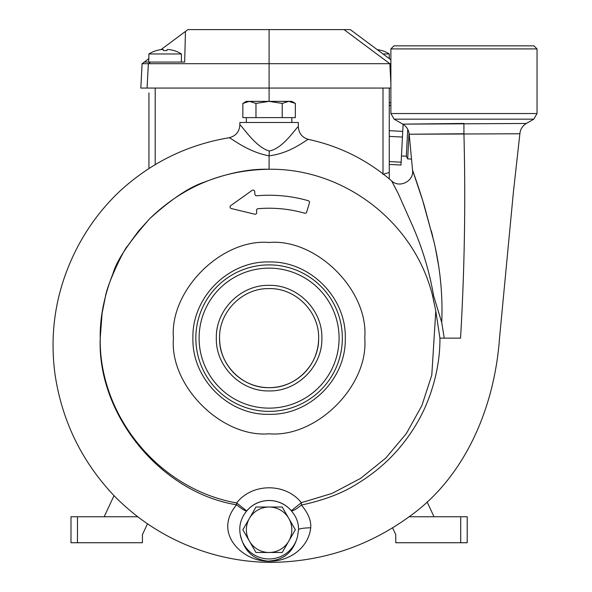 <?xml version="1.0" encoding="UTF-8"?>
<svg xmlns="http://www.w3.org/2000/svg" width="592" height="592" viewBox="0 0 592 592"><rect width="100%" height="100%" fill="white"/><g stroke="black" fill="none" stroke-linecap="round" stroke-linejoin="round"><path stroke-width="0.89" d="M390.883 113.538L394.131 119.162L533.784 119.162L537.033 113.538L390.883 113.538L390.883 48.914L537.033 48.914L537.033 113.538M269.094 387.664C242.676 388.322 218.907 364.694 219.565 338.136A49.528 49.528 0 0 0 269.094 387.664A49.528 49.528 0 0 0 318.622 338.136C319.266 364.709 295.563 388.3 269.094 387.664M216.324 338.136C215.592 366.337 240.9 391.638 269.094 390.912C297.295 391.638 322.596 366.337 321.87 338.136C322.596 309.934 297.295 284.634 269.094 285.359C240.9 284.634 215.592 309.934 216.324 338.136M389.262 88.06L389.262 178.88M148.932 167.677L148.932 92.877M148.962 62.079L181.411 62.079L181.411 53.961L148.932 53.961A30.355 30.355 -90 0 1 156.244 50.594A30.355 30.355 0 0 0 148.932 53.961L148.703 62.079M389.262 58.608L389.262 53.961L383.017 53.961M174.107 50.638L174.107 50.594A30.355 30.355 0 0 1 181.411 53.961A30.355 30.355 90 0 0 174.107 50.594L174.107 50.638A30.259 30.14 90 0 0 168.742 49.536L167.27 49.536A30.259 2.634 90 0 0 166.796 50.638A29.008 29.008 90 0 0 163.547 50.638A30.259 2.634 -90 0 0 163.081 49.536L162.689 49.469M161.601 49.536A30.259 30.14 -90 0 0 156.244 50.638A30.259 30.14 -90 0 1 161.601 49.536L163.081 49.536M298.324 126.725C296.792 126.555 283.316 148.696 269.279 150.967C255.263 147.245 241.521 124.868 239.864 124.942L239.864 122.485L298.324 122.485L298.324 126.725C298.775 133.37 302.201 137.603 308.61 139.431C307.847 138.232 291.693 153.254 269.094 155.792C246.694 151.87 229.726 136.7 228.949 137.766C229.644 136.671 246.827 151.922 269.094 155.792L269.279 150.967M309.461 202.753A1.621 1.621 0 0 0 308.351 200.732A142.901 142.901 0 0 0 256.699 195.774A1.621 1.621 0 0 1 254.945 194.317L254.671 191.534A1.621 1.621 0 0 0 252.111 190.372L230.739 205.639A1.621 1.621 0 0 0 231.302 208.539L254.73 214.186A1.621 1.621 0 0 0 256.728 212.447L256.536 210.478A1.621 1.621 0 0 1 258.008 208.702A129.907 129.907 0 0 1 304.673 213.194A1.621 1.621 0 0 0 306.678 212.091L309.461 202.753M463.928 133.762L463.928 123.447L402.76 124.142L526.34 123.462C522.484 125.83 520.331 129.263 519.88 133.755L409.198 134.229L463.928 133.762C465.689 201.739 464.565 269.863 460.554 338.136L439.93 338.136C440.063 357.161 436.644 376.438 429.674 395.959C423.132 414.163 413.386 431.08 400.444 446.731C388.211 461.471 373.374 474.081 355.933 484.559C341.843 493.425 323.661 500.262 301.395 505.072C296.252 509.268 292.899 511.148 291.345 510.704L293.084 513.049A29.23 29.23 0 0 0 244.466 514.019L246.672 510.911C245.266 511.133 241.913 509.09 236.63 504.791C161.076 492.759 97.103 414.918 100.218 338.136L100.218 338.136C99.878 317.482 104.148 295.933 113.02 273.482C116.735 260.436 128.952 242.18 149.68 218.714C171.184 199.223 189.44 187.005 204.447 182.07C228.112 172.968 249.661 168.69 269.094 169.253C343.264 168.246 414.119 221.201 432.619 295.911L433.64 295.911L441.743 322.536C442.883 295.179 440.226 267.939 433.766 240.833L422.658 200.414L412.55 170.148C414.689 176.046 420.808 193.85 424.471 206.386L434.047 242.054C440.307 268.775 442.868 295.608 441.743 322.559M342.339 338.136A73.245 73.245 0 0 0 269.094 264.89A73.245 73.245 0 0 0 195.856 338.136A73.245 73.245 0 0 0 269.094 411.381A73.245 73.245 0 0 0 342.339 338.136M246.361 117.616L246.361 122.485M291.834 117.616L291.834 122.485M339.09 338.136A69.997 69.997 0 0 0 269.094 268.139A69.997 69.997 0 0 0 199.097 338.136A69.997 69.997 0 0 0 269.094 408.132A69.997 69.997 0 0 0 339.09 338.136M246.361 529.751A22.733 22.733 0 0 0 249.41 541.118L242.846 529.751L255.973 507.018L282.221 507.018L295.349 529.751L282.221 552.484L255.973 552.484L249.41 541.118A22.733 22.733 0 0 0 288.785 541.118A22.733 22.733 0 0 0 269.094 507.018A22.733 22.733 0 0 0 246.361 529.751M537.033 48.914L533.954 45.836L393.961 45.836L390.883 48.914M219.565 338.136C218.885 311.673 242.631 287.927 269.094 288.607C295.645 287.867 319.399 311.94 318.622 338.136M382.994 174.344L389.262 172.487M409.116 516.757L467.206 516.757L467.206 542.738L395.759 542.738L395.759 534.62L392.6 527.857M427.098 501.927L434.017 516.757M137.736 516.757L70.988 516.757L70.988 542.738L142.435 542.738L142.435 534.62L147.482 523.794M114.019 495.659L104.177 516.757M282.221 117.616L255.973 117.616L255.973 103.408L249.41 101.373L291.834 101.373L295.349 103.408L288.785 101.373L295.349 103.408L295.349 117.616L282.221 117.616L282.221 103.408L269.094 101.373L269.094 88.06L390.883 88.06M140.815 88.06L147.075 88.06L140.815 88.06L142.087 63.699L144.27 62.079L150.531 62.079L148.355 63.699L142.095 63.699L140.815 88.06M147.075 88.06L269.101 88.06L269.101 63.699L148.355 63.699L147.075 88.06M143.908 63.699L143.419 63.699M390.883 83.442L389.847 63.699L344.026 29.6L269.101 29.6L269.101 63.699L390.883 63.699M269.101 29.6L187.908 29.6L185.459 31.42L184.66 62.079L150.531 62.079M161.031 49.602L187.901 29.6L161.031 49.602L185.459 31.42L184.66 62.079L181.411 62.079M148.932 58.608L144.27 62.079M350.294 29.6L390.883 59.814L350.294 29.6L344.026 29.6M163.547 50.638A29.008 29.008 -90 0 1 165.175 50.594M166.796 50.638A30.259 2.634 90 0 1 167.27 49.536L167.403 49.484M381.958 50.638L381.958 50.638A30.259 30.14 90 0 0 377.171 49.602M439.93 338.136L435.779 310.963L431.79 375.099L421.889 405.564L406.341 433.603L385.651 458.186L360.617 478.351L332.164 493.38L301.343 502.697L301.395 505.072C308.188 513.146 311.296 520.716 310.711 527.79C308.351 550.634 282.88 566.618 256.95 559.618C235.483 553.35 215.747 529.337 236.63 504.791L236.652 502.934C159.648 489.532 98.923 416.442 100.218 338.136L102.083 313.36L105.324 297.11C107.359 283.324 124.72 247.937 127.561 246.057L138.565 231.006L149.68 218.714C183.024 186.458 222.829 169.971 269.094 169.253L269.094 155.792M519.88 133.755L513.39 192.193L499.522 338.136C494.409 409.153 464.069 477.907 409.346 516.594C367.787 546.719 321.352 561.986 270.063 562.4C243.29 562.089 217.419 557.094 192.452 547.4C162.482 535.775 136.278 518.459 113.834 495.467C81.518 461.146 61.894 420.653 54.967 374.003C49.499 332.415 55.752 292.648 73.734 254.701C85.359 230.199 101.084 208.695 120.901 190.195C151.796 162.178 187.812 144.7 228.949 137.766L229.074 137.84M396.906 190.957L391.741 181.13L398.357 193.836L412.802 226.366C422.562 248.67 429.511 271.854 433.64 295.911M431.302 230.784L432.73 236.489M435.357 247.967L438.968 267.725M293.084 513.049C296.733 517.919 298.553 523.358 298.553 529.389L297.584 536.278C293.425 552.114 283.561 560.387 267.991 561.105C252.843 559.551 243.564 550.471 240.16 533.866C239.042 526.725 240.478 520.109 244.466 514.019M444.237 338.136L441.743 322.536M435.779 310.963L432.619 295.911M236.652 502.934L246.672 510.911C252.606 504.125 260.08 500.64 269.094 500.462C278.003 500.632 285.418 504.044 291.345 510.704L301.343 502.697C285.699 482.739 252.155 482.857 236.652 502.934M240.16 533.866A29.23 29.23 0 0 0 297.584 536.278M255.973 117.616L242.846 117.616L242.846 103.408L246.746 101.728M249.41 101.373L242.846 103.408L246.361 101.373L249.41 101.373M269.094 101.373L255.973 103.408M288.785 101.373L282.221 103.408M409.035 133.03L407.681 158.885L411.499 159.085M407.733 129.293L406.319 156.214L407.681 158.885M401.457 155.955L406.319 156.214M390.883 102.719L389.262 102.631M389.262 105.487L390.883 105.568M403.108 124.357L402.745 131.38L389.262 130.677M389.262 136.382L402.442 137.07L402.745 131.38M402.442 137.07L401.124 162.193L389.262 161.572M389.262 164.421L400.976 165.035L401.124 162.193M345.291 338.136C346.335 297.421 309.808 260.894 269.094 261.945C228.386 260.894 191.852 297.421 192.903 338.136C191.852 378.85 228.386 415.377 269.094 414.326C309.808 415.377 346.335 378.85 345.291 338.136M269.094 242.483C316.624 238.361 368.868 290.605 364.746 338.136C368.868 385.658 316.624 437.902 269.094 433.788C221.571 437.902 169.327 385.666 173.449 338.136C169.327 290.605 221.571 238.361 269.094 242.483M460.709 516.757L460.709 542.738M77.478 516.757L77.478 542.738M155.2 164.62L155.2 88.06M382.994 88.06L382.994 173.826M310.711 527.79C304.495 527.923 300.44 528.456 298.553 529.389M526.34 123.462L533.784 119.162M389.262 53.961A30.355 30.355 0 0 0 381.958 50.594M308.61 139.431C339.801 146.209 367.469 160.032 391.623 180.9C399.526 188.582 414.2 181.034 412.55 170.133L409.198 134.229C408.687 129.818 406.541 126.459 402.76 124.142L394.131 119.162M228.949 137.766C235.712 136.153 239.353 131.883 239.871 124.942"/></g></svg>
